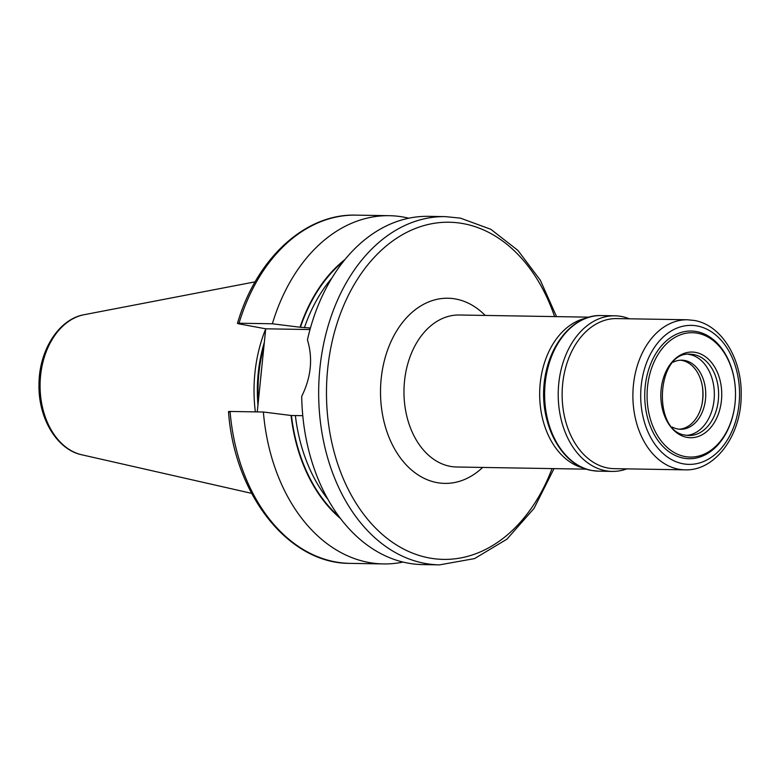 <?xml version="1.0" encoding="UTF-8"?>
<svg xmlns="http://www.w3.org/2000/svg" width="780" height="780" viewBox="0 0 780 780"><rect width="100%" height="100%" fill="white"/><g stroke="black" fill="none" stroke-linecap="round" stroke-linejoin="round"><path stroke-width="1.17" d="M629.392 318.805A77.815 55.312 91 0 0 621.367 316.456A77.815 55.312 91 0 0 614.825 315.802A77.815 55.312 91 0 0 558.402 388.06A77.815 55.312 91 0 0 605.699 470.74A77.815 55.312 91 0 0 612.232 471.403A77.815 55.312 91 0 0 626.886 468.877M696.559 331.568A63.853 45.386 91 0 0 645.187 386.568A63.853 45.386 91 0 0 683.699 458.182A63.853 45.386 91 0 0 735.062 403.182A63.853 45.386 91 0 0 696.559 331.568M697.554 333.235A62.195 44.207 91 0 0 647.527 386.802A62.195 44.207 91 0 0 685.025 456.553A62.195 44.207 91 0 0 735.062 402.987A62.195 44.207 91 0 0 697.554 333.235M688.301 354.325A40.628 28.88 -89 0 1 689.549 354.51A40.628 28.88 -89 0 1 714.314 396.162A40.628 28.88 -89 0 1 686.956 435.347M673.364 362.105A34.554 24.56 -89 0 1 681.759 360.175A34.554 24.56 -89 0 1 684.664 360.467A34.554 24.56 -89 0 1 705.666 397.186A34.554 24.56 -89 0 1 680.608 429.273A34.554 24.56 -89 0 1 677.703 428.981A34.554 24.56 -89 0 1 672.282 427.069M680.394 360.214A34.554 24.56 -89 0 1 681.944 360.428A34.554 24.56 -89 0 1 702.985 396.181A34.554 24.56 -89 0 1 679.243 429.195M265.688 328.965A122.869 87.331 91 0 0 255.362 411.889M257.264 411.918L265.707 328.809L310.011 329.55M344.935 259.535A149.78 106.47 91 0 0 300.027 327.239L310.44 327.99M307.447 339.836C313.034 358.439 311.123 377.286 301.704 396.367A174.145 123.776 -89 0 0 407.93 563.111A174.145 123.776 -89 0 0 422.565 564.583L439.549 564.866A174.145 123.776 -89 0 1 424.924 563.394A174.145 123.776 -89 0 1 319.088 378.358A174.145 123.776 -89 0 1 445.36 216.625L428.376 216.343A174.145 123.776 -89 0 0 307.447 339.836M302.776 415.691L291.057 415.477A149.78 106.47 91 0 0 340.616 518.632M230.217 412.142C227.994 411.694 227.945 411.469 230.071 411.46L263.386 412.015L291.057 415.477M239.177 323.905C236.954 323.447 236.905 323.222 239.031 323.222C236.905 323.222 236.954 323.447 239.177 323.905L265.707 328.809M263.386 412.015A174.145 123.776 91 0 0 383.448 563.93A174.145 123.776 91 0 0 403.046 562.068M237.461 323.369C256.191 258.882 304.96 213.486 355.933 215.134A174.145 123.776 91 0 0 239.031 323.222L272.356 323.778A174.145 123.776 91 0 1 389.249 215.689A174.145 123.776 91 0 1 408.779 218.205M300.027 327.239L272.356 323.778M601.224 315.569C571.818 314.243 545.376 348.699 543.962 388.557C541.271 427.791 563.14 465.991 591.864 470.496L598.621 471.169A77.815 55.312 -89 0 1 592.088 470.515A77.815 55.312 -89 0 1 544.801 387.835A77.815 55.312 -89 0 1 601.224 315.569L614.825 315.802M687.492 319.771L616.726 318.591A75.046 53.342 91 0 0 562.312 388.294A75.046 53.342 91 0 0 607.913 468.029A75.046 53.342 91 0 0 614.221 468.663L684.986 469.843A75.046 53.342 -89 0 1 678.678 469.209A75.046 53.342 -89 0 1 633.067 389.473A75.046 53.342 -89 0 1 687.492 319.771L694.239 320.453C721.675 324.938 742.228 359.317 741.175 395.577C741.292 435.133 715.338 471.12 684.986 469.843M697.125 325.952A69.517 49.413 -89 0 1 739.05 403.923A69.517 49.413 -89 0 1 683.124 463.798A69.517 49.413 -89 0 1 641.199 385.827A69.517 49.413 -89 0 1 697.125 325.952M686.975 437.375A42.841 30.449 -89 0 1 661.138 389.317A42.841 30.449 -89 0 1 695.604 352.414A42.841 30.449 -89 0 1 721.442 400.471A42.841 30.449 -89 0 1 686.975 437.375M689.062 435.494L685.825 435.172C651.514 432.071 656.448 350.298 690.417 354.237A40.628 28.88 -89 0 1 693.829 354.588A40.628 28.88 -89 0 1 718.526 397.761A40.628 28.88 -89 0 1 689.062 435.494A40.628 28.88 -89 0 1 685.981 435.211M702.38 386.431A41.106 29.211 -89 0 1 702.088 403.718M84.172 314.701C58.539 319.108 38.902 350.844 38.99 384.618C38.22 417.963 56.687 449.592 81.832 454.798A70.834 50.349 -89 0 1 40.082 384.033A70.834 50.349 -89 0 1 84.172 314.701L255.138 281.834M264.313 342.488A121.875 86.629 91 0 0 257.956 405.073M263.942 346.183A121.758 86.551 91 0 0 258.356 401.183M261.622 368.94A121.758 86.551 91 0 0 260.735 377.695M310.362 328.263L307.7 327.776M295.425 415.964A146.503 104.13 91 0 0 328.078 499.531M331.763 278.206A146.503 104.13 91 0 0 304.395 327.717M339.31 516.886A149.263 106.099 -89 0 1 291.447 415.555M300.407 327.308A149.263 106.099 -89 0 1 343.57 261.232M230.071 411.46A174.145 123.776 91 0 0 350.132 563.375L383.448 563.93M552.045 468.595A168.617 119.847 -89 0 1 429.361 557.973A168.617 119.847 -89 0 1 327.688 368.862A168.617 119.847 -89 0 1 463.33 223.645A168.617 119.847 -89 0 1 554.58 316.592M485.199 315.432A92.596 65.822 91 0 0 455.666 299.003A92.596 65.822 91 0 0 381.176 378.758A92.596 65.822 91 0 0 437.024 482.615A92.596 65.822 91 0 0 482.664 467.444M589.173 317.168L459.274 315.003A76.011 54.035 91 0 0 404.157 385.603A76.011 54.035 91 0 0 450.352 466.372A76.011 54.035 91 0 0 456.739 467.005L586.638 469.17M583.752 468.136A76.011 54.035 -89 0 1 539.682 392.369A76.011 54.035 -89 0 1 586.248 318.113M547.511 422.019A73.252 52.065 -89 0 1 548.496 362.993M598.621 471.169L612.232 471.403M81.832 454.798L251.608 493.35M228.501 411.625C234.322 494.725 288.561 563.862 350.132 563.375M355.933 215.134L389.249 215.689M556.55 316.622L540.277 280.147L517.93 250.419L490.776 229.271L460.444 218.147L445.36 216.625M554.014 468.634L534.027 508.414L506.893 539.204L474.581 558.587L439.549 564.866"/></g></svg>
